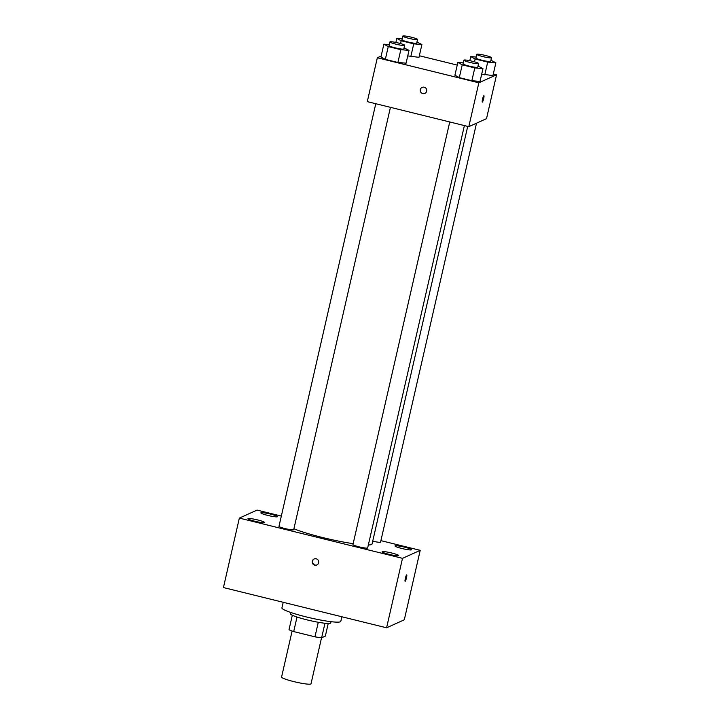 <?xml version="1.0" encoding="UTF-8"?>
<svg xmlns="http://www.w3.org/2000/svg" width="720" height="720" viewBox="0 0 720 720"><rect width="100%" height="100%" fill="white"/><g stroke="black" fill="none" stroke-linecap="round" stroke-linejoin="round"><path stroke-width="1.08" d="M292.113 631.035L281.565 677.079A15.102 1.701 12.9 0 0 295.902 682.101A15.102 1.701 12.9 0 0 311.004 683.82L321.543 637.776M328.239 623.457L325.341 636.102L321.633 637.785A20.277 2.277 12.9 0 1 314.964 636.831L293.688 631.584A20.277 2.277 12.9 0 1 288.999 629.739L292.32 615.231M297.018 617.031L293.688 631.584M318.294 622.269L314.964 636.831M331.038 621.684L330.75 622.935A20.763 2.331 -167.1 0 1 307.035 619.875A20.763 2.331 -167.1 0 1 290.286 613.665L290.574 612.414M324.963 623.241L321.633 637.785M283.203 602.298L281.925 607.905A30.195 3.393 12.9 0 0 310.599 617.949A30.195 3.393 12.9 0 0 340.785 621.387L341.847 616.761M380.907 540.639L420.21 550.332L404.298 619.794L386.586 627.795L223.434 587.556L239.346 518.103L257.058 510.093L281.331 516.078M404.73 547.2A8.496 0.954 12.9 0 0 395.019 545.94A8.496 0.954 12.9 0 0 403.092 548.775A8.496 0.954 12.9 0 0 411.588 549.738A8.496 0.954 12.9 0 0 404.73 547.2M270.585 514.116A8.496 0.954 12.9 0 0 260.874 512.856A8.496 0.954 12.9 0 0 268.947 515.691A8.496 0.954 12.9 0 0 277.443 516.654A8.496 0.954 12.9 0 0 270.585 514.116M257.679 519.948A8.496 0.954 12.9 0 0 247.968 518.697A8.496 0.954 12.9 0 0 256.041 521.523A8.496 0.954 12.9 0 0 264.537 522.486A8.496 0.954 12.9 0 0 257.679 519.948M391.824 553.032A8.496 0.954 12.9 0 0 382.113 551.781A8.496 0.954 12.9 0 0 390.186 554.607A8.496 0.954 12.9 0 0 398.682 555.57A8.496 0.954 12.9 0 0 391.824 553.032M420.21 550.332L402.498 558.342L386.586 627.795M402.498 558.342L239.346 518.103M318.645 562.761A3.303 3.249 -114.3 0 0 314.118 558.972A3.303 3.249 -114.3 0 0 312.516 563.319A3.303 3.249 -114.3 0 0 318.645 562.761M314.28 558.9A3.303 3.249 -114.3 0 0 312.84 563.175A3.303 3.249 -114.3 0 0 316.998 564.912M406.701 574.893A3.303 0.477 -76.1 0 1 406.413 578.034A3.303 0.477 -76.1 0 1 405.171 581.292A3.303 0.477 -76.1 0 1 405.117 581.301A3.303 0.477 -76.1 0 1 405.441 577.98A3.303 0.477 -76.1 0 1 406.701 574.893A3.303 0.477 -76.1 0 1 406.422 578.025A3.303 0.477 -76.1 0 1 405.18 581.292A3.303 0.477 -76.1 0 1 405.117 581.301M372.708 541.179A7.551 0.846 12.9 0 0 380.565 542.106L476.514 123.183M375.777 103.725L278.982 526.329A7.551 0.846 12.9 0 0 286.155 528.84A7.551 0.846 12.9 0 0 293.697 529.695L390.438 107.343M449.739 121.968L352.944 544.572A7.551 0.846 12.9 0 0 360.117 547.083A7.551 0.846 12.9 0 0 367.659 547.938L464.391 125.577M293.913 528.768A43.407 4.887 12.9 0 0 353.151 543.672M368.334 544.995A43.407 4.887 12.9 0 0 372.087 543.906L467.712 126.396M493.308 73.989L496.566 74.79L486.513 118.665L468.801 126.666L367.29 101.628L377.334 57.762L381.177 56.025M496.566 74.79L478.845 82.8L468.801 126.666M478.845 82.8L377.334 57.762M424.845 93.393A3.303 3.249 65.7 0 1 420.318 89.604A3.303 3.249 65.7 0 1 426.447 89.046A3.303 3.249 65.7 0 1 421.434 92.916A3.303 3.249 65.7 0 1 422.127 87.381M492.939 75.582L481.707 74.133L492.939 75.582L495.873 62.784L487.692 62.091L475.137 58.995L470.754 56.592L476.172 57.042M406.071 63.171L397.899 62.478L385.335 59.382L380.952 56.979L385.335 59.382L397.899 62.478L406.071 63.171L409.005 50.373L400.824 49.689L388.269 46.584L383.886 44.181L389.304 44.64M419.346 55.746L457.236 65.088M480.033 81.414L471.861 80.721L459.297 77.625L454.914 75.213L459.297 77.625L471.861 80.721L480.033 81.414L482.967 68.616L474.786 67.923L462.231 64.827L457.848 62.424L463.266 62.883M418.977 57.339L407.745 55.89L418.977 57.339L421.911 44.541L413.73 43.848L401.175 40.752L396.792 38.349L402.21 38.808M482.373 102.105A3.303 0.477 -76.1 0 1 482.31 102.105A3.303 0.477 -76.1 0 1 482.634 98.784A3.303 0.477 -76.1 0 1 483.894 95.697A3.303 0.477 -76.1 0 1 483.615 98.838A3.303 0.477 -76.1 0 1 482.373 102.105M416.97 41.994L421.911 44.541M402.831 36.099L401.994 39.762A7.551 0.846 12.9 0 0 409.158 42.273A7.551 0.846 12.9 0 0 416.709 43.128L417.546 39.474A7.551 0.846 12.9 0 0 410.922 37.089A7.551 0.846 12.9 0 0 402.939 36A7.551 0.846 12.9 0 0 402.831 36.099A7.551 0.846 12.9 0 0 410.004 38.619A7.551 0.846 12.9 0 0 417.546 39.474M413.73 43.848L410.805 56.646M401.175 40.752L400.527 43.578M396.792 38.349L395.856 42.444M490.932 60.237L495.873 62.784M476.793 54.342L475.956 57.996A7.551 0.846 12.9 0 0 483.12 60.516A7.551 0.846 12.9 0 0 490.671 61.371L491.508 57.717A7.551 0.846 12.9 0 0 484.884 55.332A7.551 0.846 12.9 0 0 476.901 54.243A7.551 0.846 12.9 0 0 476.793 54.342A7.551 0.846 12.9 0 0 483.957 56.853A7.551 0.846 12.9 0 0 491.508 57.717M487.692 62.091L484.767 74.889M475.137 58.995L474.489 61.812M470.754 56.592L469.818 60.687M404.064 47.835L409.005 50.373M389.925 41.94L389.088 45.594A7.551 0.846 12.9 0 0 396.252 48.105A7.551 0.846 12.9 0 0 403.803 48.96L404.64 45.306A7.551 0.846 12.9 0 0 398.016 42.921A7.551 0.846 12.9 0 0 390.033 41.832A7.551 0.846 12.9 0 0 389.925 41.94A7.551 0.846 12.9 0 0 397.089 44.451A7.551 0.846 12.9 0 0 404.64 45.306M400.824 49.689L397.899 62.478M388.269 46.584L385.335 59.382M383.886 44.181L380.952 56.979M478.026 66.069L482.967 68.616M463.887 60.174L463.05 63.837A7.551 0.846 12.9 0 0 470.214 66.348A7.551 0.846 12.9 0 0 477.765 67.203L478.602 63.549A7.551 0.846 12.9 0 0 471.978 61.164A7.551 0.846 12.9 0 0 463.995 60.075A7.551 0.846 12.9 0 0 463.887 60.174A7.551 0.846 12.9 0 0 471.051 62.694A7.551 0.846 12.9 0 0 478.602 63.549M474.786 67.923L471.861 80.721M462.231 64.827L459.297 77.625M457.848 62.424L454.914 75.213"/></g></svg>
